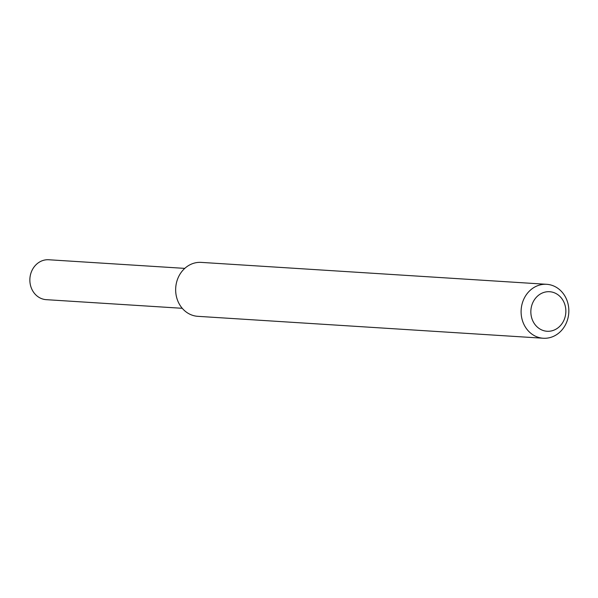 <?xml version="1.0" encoding="UTF-8"?>
<svg xmlns="http://www.w3.org/2000/svg" width="598" height="598" viewBox="0 0 598 598"><rect width="100%" height="100%" fill="white"/><g stroke="black" fill="none" stroke-linecap="round" stroke-linejoin="round"><path stroke-width="0.9" d="M543.261 338.244L197.818 316.327A27.022 23.86 -86.4 0 1 175.715 287.847A27.022 23.86 -86.4 0 1 201.242 262.387L546.684 284.304A27.022 23.86 -86.4 0 1 554.914 286.547A27.022 23.86 -86.4 0 1 568.1 317.56A27.022 23.86 -86.4 0 1 543.261 338.244A27.022 23.86 -86.4 0 1 521.157 309.764A27.022 23.86 -86.4 0 1 546.684 284.304M555.639 293.356A19.816 17.499 -86.4 0 1 558.487 327.457A19.816 17.499 -86.4 0 1 530.919 313.666A19.816 17.499 -86.4 0 1 555.639 293.356M182.248 308.299L46.255 299.665A19.996 17.656 -86.4 0 1 29.9 278.593A19.996 17.656 -86.4 0 1 48.789 259.756L184.782 268.382"/></g></svg>
